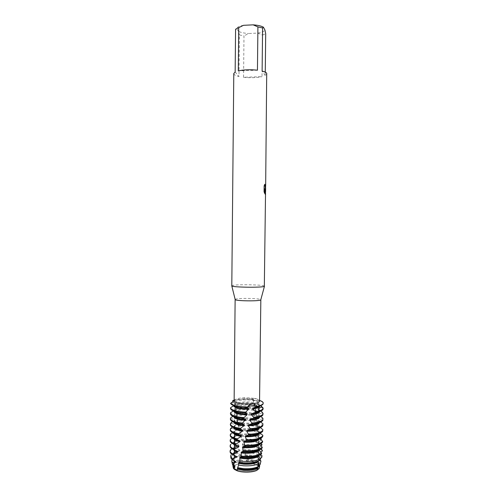 <?xml version="1.0" encoding="UTF-8"?>
<svg xmlns="http://www.w3.org/2000/svg" width="497" height="497" viewBox="0 0 497 497"><rect width="100%" height="100%" fill="white"/><g stroke="black" fill="none" stroke-linecap="round" stroke-linejoin="round"><path stroke-width="0.37" stroke-dasharray="2.48 1.86" d="M258.073 467.994C256.464 472.616 234.82 472.119 234.267 467.453C234.82 472.119 256.464 472.616 258.073 467.994L258.247 467.304L258.073 467.994M234.211 467.05L234.472 466.217C236.777 461.477 258.831 462.458 258.247 467.304L258.62 433.763L258.247 467.304C258.831 462.458 236.777 461.477 234.472 466.217L234.211 467.05M233.317 466.894L233.472 466.59C234.77 464.844 237.877 463.732 242.803 463.247L247.046 463.136C254.507 463.589 258.583 465.136 259.26 467.783C258.583 465.136 254.507 463.589 247.046 463.136L247.146 461.036L246.375 460.893L246.183 460.116L247.09 459.29L246.748 456.016L245.071 455.619L244.884 454.848L246.152 452.668L245.773 451.021L243.778 450.388L243.592 449.63L244.505 446.666L244.269 445.908L242.517 445.194L242.884 441.479L242.648 440.727L241.3 440.038L241.362 436.484L241.088 435.521L240.132 434.912L240.076 431.856L239.653 430.253L239.038 429.812L237.833 422.63L236.752 420.406L237.255 419.841L236.901 418.02L235.497 415.399L236.317 414.691L236.112 413.405L234.367 410.41L235.59 409.565L235.503 408.826L233.46 405.887M234.447 469.46L236.361 469.851M236.634 470.081L236.951 470.665M257.191 470.181L257.222 469.839C258.477 459.706 259.005 450.562 258.8 442.411L256.999 420.095L258.527 421.102L258.688 421.928L249.656 420.431L236.945 421.139M257.359 469.448L257.67 469.075M258.241 468.833L258.906 468.801M258.782 403.502C257.055 407.018 234.087 406.285 234.857 402.75L235.106 402.141C237.411 398.712 259.521 399.489 258.956 402.999L258.782 403.502C257.055 407.018 234.087 406.285 234.857 402.75L235.106 402.141C237.411 398.712 259.521 399.489 258.956 402.999L258.782 403.502M234.137 400.042L234.398 400.079C235.858 398.737 239.337 397.948 244.822 397.712L254.104 398.302L252.743 398.606L253.327 399.221L253.184 399.849L255.296 400.657L260.552 400.806L255.296 400.657L253.116 399.743L253.327 399.221L253.427 399.619L249.879 399.315C242.486 398.998 236.752 399.613 232.677 401.16M235.156 299.424L235.404 299.25C237.765 297.902 260.496 298.287 260.813 299.691M234.367 400.122L234.13 400.489M234.13 400.719L234.193 400.402M231.708 285.818L232.068 285.564C235.311 284.178 265.236 284.719 264.547 286.166M233.783 73.55L234.137 74.382C234.888 75.202 236.504 75.911 238.989 76.507L239.405 34.927L243.984 35.902L243.561 77.284L262.006 76.668L262.459 35.07L257.868 33.088L248.581 33.51L243.984 35.902M265.584 188.065L265.597 185.623L265.342 187.854M264.758 184.362L264.081 185.822L264.075 191.749M265.522 194.016L265.547 191.593M264.013 191.749L264.597 193.283M264.646 188.612L265.386 194.507M265.435 192.587L265.528 193.091M259.732 400.396L254.104 398.302M230.627 403.11C233.025 402.974 234.429 402.601 234.832 401.998L233.627 401.023L234.832 401.998C234.429 402.601 233.025 402.974 230.627 403.11M233.677 466.304C235.162 464.707 238.2 463.689 242.803 463.247L241.654 461.253L242.393 461.054L242.213 460.303L240.803 459.601C236.504 460.234 233.789 461.334 232.652 462.912L232.347 463.887M255.029 398.482C258.067 399.153 259.633 399.986 259.726 400.986M232.621 400.793C235.28 399.694 239.15 399.048 244.238 398.861L253.327 399.221C244.667 398.414 237.765 398.936 232.621 400.793M243.561 77.284C250.376 77.998 256.52 77.787 262.006 76.668M239.405 34.927L238.492 31.33C240.877 32.504 244.238 33.231 248.581 33.51M238.492 31.33L236.572 28.435L235.578 29.224M243.493 25.316C239.597 26.024 237.286 27.068 236.572 28.435M257.868 33.088C261.689 32.435 264.05 31.441 264.963 30.106M262.459 35.07L265.696 33.734M235.156 71.99L238.989 76.507M265.268 72.146L265.23 75.619L266.914 73.898M257.446 70.201L238.287 70.878M265.23 75.619L262.118 71.046M257.62 466.869L256.918 467.174M257.632 466.782L258.005 466.677M233.391 405.484L235.038 404.502C237.373 403.347 241.101 402.732 246.214 402.669L254.166 403.315L254.831 405.111L249.823 404.595C243.132 404.285 237.696 404.8 233.509 406.155M233.379 405.428C236.522 404.341 240.741 403.775 246.034 403.726L254.626 404.309M235.038 404.502L234.963 403.763C238.007 402.309 242.778 401.713 249.264 401.98L254.023 402.508L254.166 403.315M253.427 399.619L253.489 401.489L254.023 402.508M254.831 405.111L255.085 408.981L256.235 410.671L249.767 409.876C243.785 409.571 238.703 409.994 234.522 411.137M235.503 408.826C238.734 407.534 243.306 407.018 249.208 407.285L255.054 408.049M236.112 413.405L235.584 409.571C238.846 408.298 243.381 407.795 249.196 408.056L255.209 408.863M234.367 410.41C238.554 409.236 243.692 408.801 249.78 409.106L256.036 409.857M256.235 410.671L256.129 414.504L257.34 415.455L257.527 416.275L249.711 415.15C244.418 414.871 239.74 415.194 235.677 416.126M236.174 413.877C239.498 412.758 243.828 412.33 249.152 412.585L256.042 413.647M236.28 414.616C239.616 413.523 243.903 413.106 249.14 413.361L256.172 414.461M235.497 415.399C239.585 414.436 244.325 414.094 249.724 414.386L257.34 415.455M230.813 417.61L230.403 419.369M257.527 416.275L257.005 420.089L249.084 418.66C244.412 418.412 240.418 418.747 237.1 419.667M236.976 418.934C240.299 417.989 244.338 417.642 249.096 417.89L256.887 419.269M236.752 420.406L249.668 419.661L258.527 421.102M231.235 422.518L231.31 423.233L230.353 424.773M258.688 421.928L257.719 425.761L259.583 426.799L259.726 427.637C257.129 426.625 253.756 425.979 249.6 425.699L238.311 426.177M237.883 423.991C241.113 423.22 244.835 422.953 249.04 423.189C252.687 423.438 255.551 424.016 257.62 424.929M238.026 424.73C241.231 423.984 244.903 423.73 249.028 423.96C252.756 424.214 255.651 424.817 257.719 425.761M238.106 425.438L249.612 424.935C253.669 425.202 256.992 425.83 259.583 426.799M231.826 427.42L231.925 428.134L230.664 429.191L230.297 430.172M259.726 427.637L258.235 430.632L258.316 431.464L260.552 432.949M238.883 429.073L248.985 428.482C253.147 428.781 256.228 429.501 258.235 430.632M239.038 429.812L248.972 429.259C253.215 429.563 256.328 430.296 258.316 431.464M239.554 430.501L249.556 430.203C254.24 430.532 257.887 431.315 260.496 432.552M230.304 435.179L230.248 435.571M259.782 438.721L259.509 437.584L258.651 439.131M259.509 437.584L262.851 436.186M260.614 433.396C258.018 432.117 254.327 431.309 249.544 430.974L239.771 431.241M260.503 433.514L258.72 436.372L258.782 437.211L260.931 438.186M239.97 434.167L248.929 433.782C253.619 434.136 256.881 434.999 258.72 436.372M259.509 438.435L259.465 438.851M240.132 434.912L248.916 434.552C253.687 434.912 256.974 435.801 258.782 437.211M241.07 435.596L249.5 435.471C254.831 435.863 258.751 436.826 261.254 438.354M230.248 440.572L230.192 440.963M259.44 444.306L259.428 443.405L258.471 444.653M259.428 443.405L262.59 442.119M261.354 439.199C258.875 437.633 254.918 436.646 249.488 436.242L241.3 436.341M260.826 439.733L259.067 442.137L259.105 442.982L260.826 443.672M241.126 439.292L248.873 439.068C254.104 439.491 257.502 440.516 259.067 442.137M241.3 440.038L248.86 439.845C254.172 440.274 257.589 441.317 259.105 442.982M242.648 440.727L249.444 440.74C255.439 441.206 259.577 442.361 261.851 444.2M230.192 445.964L230.142 446.362M259.161 449.866L259.198 449.238L258.285 450.176M259.198 449.238L262.149 448.07M261.925 445.051C259.689 443.169 255.526 441.982 249.432 441.504L242.884 441.479M260.913 445.989L259.272 447.94L259.291 448.785L260.583 449.226M242.337 444.442L248.817 444.361C254.601 444.858 258.086 446.051 259.272 447.94M242.517 445.194L248.804 445.132C254.675 445.641 258.167 446.859 259.291 448.785M244.269 445.908L249.388 446.002C256.061 446.554 260.36 447.915 262.273 450.083M230.136 451.357L230.086 451.748M258.788 455.457L258.819 455.084L258.098 455.699M258.819 455.084L261.521 454.028M262.323 450.947C260.471 448.729 256.154 447.337 249.376 446.766L244.505 446.666M260.757 452.276L259.335 453.761L259.328 454.612L260.198 454.854M243.592 449.63L248.761 449.648C255.11 450.232 258.633 451.605 259.335 453.761M243.778 450.388L248.748 450.419C255.185 451.015 258.713 452.413 259.328 454.612M245.773 451.021L249.245 451.139C256.396 451.773 260.658 453.307 262.037 455.737M258.272 461.148L257.639 461.384M258.297 460.936L259.937 460.334M261.708 457.488C260.558 455.003 256.377 453.438 249.165 452.779L246.152 452.668M260.372 458.576L259.248 459.607L259.223 460.458L259.589 460.533M244.884 454.848L248.705 454.935C255.253 455.563 258.775 457.016 259.279 459.303L259.248 459.607M245.071 455.619L248.693 455.706C255.241 456.333 258.769 457.793 259.272 460.092L259.223 460.458M246.748 456.016L248.991 456.122C256.353 456.824 260.341 458.47 260.962 461.067M260.124 464.577C260.124 461.875 256.359 460.141 248.823 459.377L247.09 459.29M246.183 460.116L248.649 460.216C255.191 460.856 258.72 462.347 259.223 464.689L259.012 465.465M246.375 460.893L248.637 460.986C255.185 461.626 258.707 463.123 259.21 465.472M247.146 461.036L248.736 461.117C254.607 461.651 258.223 462.949 259.577 465.012M232.795 465.086L233.025 464.577C234.224 462.937 237.1 461.825 241.654 461.253M260.074 433.154L259.465 432.632L259.446 431.787L262.919 430.272L262.913 429.414M260.304 427.613L259.272 426.855L259.235 426.016L262.807 424.388L262.77 423.531M260.478 422.09L258.937 421.102L258.881 420.269L262.509 418.536L262.447 417.685M260.583 416.598L258.465 415.386L258.384 414.554L262.031 412.715L261.944 411.87M260.602 411.137L257.868 409.702L257.775 408.882L258.894 408.491M260.527 405.707L257.179 404.067L257.067 403.247L260.614 401.222L260.552 400.806M230.614 403.477L233.938 404.775L233.795 405.633M230.515 407.745L230.515 408.466L234.075 409.826L234.112 410.553L233.435 411.007M230.571 412.684L230.596 413.405L234.373 414.84L234.429 415.573L233.087 416.374M230.863 418.325L234.801 419.859L234.876 420.592L232.77 421.729M231.31 423.233L235.361 424.873L235.454 425.606L232.49 427.091M231.925 428.134L236.044 429.893L236.156 430.619L232.584 432.315L232.639 432.663M234 433.813L236.845 434.912L236.976 435.645L233.609 437.161M233.565 437.577L237.759 439.944L237.895 440.677L234.541 442.137L234.708 442.852L238.759 444.995L238.914 445.734L235.721 447.064L235.907 447.791L239.846 450.071L240.014 450.81L237.28 451.879L237.939 453.413L241.002 455.171L241.175 455.917L239.337 456.538L240.803 459.601M234.963 403.763L233.099 401.495M233.36 465.677L233.292 465.204C233.689 463.105 236.721 461.725 242.393 461.054M234.963 466.621L233.298 464.415C233.677 462.359 236.653 460.986 242.213 460.303M231.956 459.787C233 458.321 235.46 457.24 239.337 456.538M233.484 460.477L233.341 459.818C233.64 457.967 236.249 456.662 241.175 455.917M235.771 461.589C234.168 460.812 233.36 459.955 233.348 459.035L233.503 458.389M234.311 457.42C235.665 456.376 237.901 455.625 241.002 455.171M237.939 453.413C234.441 454.159 232.211 455.209 231.242 456.575M230.888 454.997C231.826 453.674 233.957 452.637 237.28 451.879M233.528 455.053L233.46 454.041L235.373 455.917M234.354 452.854C235.528 451.953 237.417 451.276 240.014 450.81M234.36 452.071C235.51 451.201 237.336 450.531 239.846 450.071M235.907 447.791C233.099 448.536 231.285 449.493 230.453 450.661M230.459 449.878C231.267 448.741 233.025 447.803 235.721 447.064M233.54 449.549L233.509 448.654M234.41 447.505L238.914 445.734M234.677 450.027L233.547 448.748M234.416 446.722L238.759 444.995M234.708 442.852C232.584 443.535 231.186 444.349 230.502 445.3M230.515 444.517L234.541 442.137M233.565 444.063L233.571 443.262L234.466 444.405M234.46 442.15L237.895 440.677M234.472 441.373L237.759 439.944M233.633 437.938L230.558 439.932M230.565 439.149L233.491 437.223M233.596 438.578L233.652 437.801M234.516 436.795L236.976 435.645M234.404 438.882L233.602 437.782M234.522 436.018L236.845 434.912M232.702 433.03L230.608 434.558M230.62 433.775L232.584 432.315M233.633 433.092L233.609 432.862C233.652 432.023 234.497 431.278 236.156 430.619M259.465 432.632L259.546 433.365M234.348 433.359L233.615 432.073C233.652 431.259 234.466 430.532 236.044 429.893M259.446 431.787L258.819 433.614M233.671 427.606L235.454 425.606M259.272 426.855L259.62 427.88M234.298 427.836L233.671 426.674L235.361 424.873M259.235 426.016L259.639 426.948L258.987 428.091M263 425.115L262.807 424.388M233.72 422.127L234.876 420.592M258.937 421.102L259.689 422.394M234.261 422.313L233.727 421.276L234.801 419.859M258.881 420.269L259.695 421.549L259.142 422.574M263.056 419.71L262.509 418.536M234.224 416.797L233.776 415.871L233.77 416.66L234.429 415.573M258.465 415.386L259.745 416.933L259.757 416.144L259.291 417.058M233.776 415.871L234.373 414.84M258.384 414.554L259.757 416.144M230.596 413.405L230.459 413.964M263.118 414.305L262.031 412.715M234.193 411.274L233.832 410.466L233.826 411.255L234.112 410.553M257.868 409.702L258.875 410.236M259.465 410.733L259.807 411.528M233.832 410.466L234.075 409.826M257.775 408.882L258.887 409.453M259.813 410.621L259.434 411.541M263.236 403.483C263.217 402.669 262.348 401.918 260.614 401.222M263.18 408.894L263.112 408.497M234.174 405.757L233.938 404.775M257.067 403.247C258.912 403.868 259.844 404.558 259.875 405.328L259.571 406.024M233.888 405.055L233.944 405.515M257.179 404.067C258.943 404.682 259.838 405.366 259.869 406.117M234.217 466.876L234.255 462.676L234.217 466.876M234.267 461.458L234.304 457.998L234.267 461.458M234.323 456.029L234.348 453.469L234.323 456.029M234.379 450.605L234.391 449.077L234.379 450.605M234.435 445.175L234.447 443.597L234.435 445.175M234.485 439.739L234.497 438.95L234.485 439.739M234.497 438.913L234.503 438.112L234.497 438.913M234.541 434.31L234.547 433.514L234.541 434.31M234.547 433.421L234.603 428.079L234.547 433.421M234.603 427.936L234.857 402.75L234.603 427.936M265.597 187.127L265.609 185.685M253.184 399.849L252.743 398.606M234.845 401.756L234.273 400.004M244.822 397.712L244.238 398.861M249.103 397.755L249.668 398.917M258.62 433.676L258.676 428.327L258.62 433.676M258.676 428.184L258.738 422.885L258.676 428.184M258.738 422.692L258.794 417.443L258.738 422.692M258.8 417.2L258.856 412.001L258.8 417.2M258.862 411.702L258.869 410.901L258.862 411.702M258.906 407.347L258.918 406.552L258.906 407.347M258.918 406.204L258.956 402.999L258.918 406.204M259.509 438.528L259.521 437.745M259.272 460.092L259.279 459.303M259.217 465.298L259.223 464.689M253.116 399.743L253.489 401.489M253.93 403.527L254.756 407.391M255.085 408.981L255.912 413.268M256.129 414.504L256.874 419.195M234.857 401.787L235.491 408.776M241.362 436.484L241.088 435.521M240.076 431.856L239.653 430.253M238.895 427.246L238.367 425.028M237.833 422.63L237.249 419.841M236.901 418.02L236.317 414.691M241.225 456.01L240.952 456.873M239.771 460.775L239.424 461.986M233.292 465.204L233.298 464.415M233.341 459.818L233.348 459.035M233.397 454.432L233.397 454.078M233.447 449.046L233.453 448.71M233.503 443.653L233.509 443.237M233.559 438.261L233.559 437.764M233.609 432.862L233.615 432.073M259.571 433.135L259.577 432.347M233.665 427.463L233.671 426.674M259.627 427.737L259.639 426.948M233.714 422.065L233.727 421.276M259.689 422.338L259.695 421.549M259.807 411.423L259.813 410.739M259.869 405.931L259.875 405.328M246.214 402.669L246.034 403.726M247.605 402.682L247.767 403.744"/><path stroke-width="0.75" d="M234.267 467.453L234.217 466.876L234.267 467.453M236.951 470.665L234.447 469.46L233.192 467.515L233.36 468.242L232.795 465.086M258.651 439.131C255.756 440.963 250.892 441.734 244.064 441.429L243.847 442.218L244.791 445.293L244.524 446.089L242.629 446.803L242.971 450.711L242.71 451.493L241.25 452.127L241.219 456.01L240.952 456.873L239.933 457.389L239.771 460.775L239.343 462.291L238.697 462.601L238.591 465.074L237.392 468.503L237.473 469.112L243.66 470.193C249.525 470.535 254.166 469.901 257.595 468.292L257.191 470.181C253.085 472.523 242.443 472.821 236.97 470.734C236.665 469.802 235.82 469.373 234.447 469.46L233.36 468.242M259.589 460.533L260.962 461.067L260.124 464.577L259.012 465.465L258.962 466.323L259.614 466.478L259.074 468.516L259.26 467.783L258.906 468.801L257.359 469.448M257.67 469.075L258.241 468.833M260.813 299.691L260.658 299.971C259.018 301.325 236.032 301.027 235.211 299.635L235.156 299.424M242.263 423.003C234.77 422.195 230.819 420.723 230.409 418.58L230.403 419.369C230.794 421.487 234.659 422.959 242.008 423.792L244.077 421.133L245.53 420.288L245.742 419.493L243.81 418.387L244.077 417.598L246.99 414.809L247.195 414.001L245.636 412.926L245.978 411.932L248.401 409.286L248.612 408.478L247.376 407.596L247.537 407.012L248.711 405.384L251.383 403.856C243.356 404.595 233.776 402.806 234.13 400.719L235.131 299.498M251.383 403.856L252.482 403.75C254.52 403.931 255.949 404.775 256.769 406.273L250.587 405.887L247.668 406.782L250.587 405.887L256.769 406.273L256.669 406.695C260.142 406.055 262.261 405.204 263.019 404.142L263.025 403.744C262.273 404.794 260.186 405.633 256.769 406.273C260.186 405.633 262.273 404.794 263.025 403.744C263.652 402.694 262.826 401.713 260.552 400.806L259.732 400.396M260.838 299.766L259.54 401.508C258.713 402.545 256.359 403.291 252.482 403.75M265.528 193.091L264.329 286.365C262.348 287.732 232.726 287.359 231.801 285.955L233.783 73.55L235.156 71.99L235.578 29.224L243.493 25.316L253.147 24.85L257.912 26.9L257.446 70.201C250.264 69.431 243.878 69.661 238.287 70.878L238.715 27.813M265.572 194.01L265.174 194.327L264.702 188.612L264.646 193.408L264.075 191.749L264.137 185.816L264.833 184.232L265.212 187.723L265.665 185.685L265.41 189.413L265 189.053L265.541 192.339M265.665 185.685L266.709 73.258C266.125 72.419 264.597 71.68 262.118 71.046L262.59 27.956L257.912 26.9M265.386 194.507L265.547 191.593L265 189.053M265.106 189.276C265.441 189.637 265.603 189.233 265.584 188.065L265.597 187.127M265.342 187.854L264.758 184.362M264.597 193.283L264.702 188.612M258.906 468.801L257.253 469.839M233.099 401.495L232.621 400.793L233.627 401.023L232.621 400.793L234.137 400.042M234.13 400.489L230.614 403.477C231.67 405.44 236.056 406.714 243.778 407.304L247.413 407.416M233.317 466.894L233.677 466.304M247.537 407.012C237.895 406.77 232.254 405.471 230.627 403.11L230.627 403.11C232.254 405.471 237.895 406.77 247.537 407.012M262.59 27.956L263.404 27.167C261.105 25.931 257.682 25.161 253.147 24.85M263.404 27.167L264.963 30.106L265.696 33.734L265.268 72.146M256.918 467.174C253.613 468.634 249.233 469.205 243.778 468.882L237.554 467.758M237.87 467.727L243.598 468.659C249.687 469.006 254.489 468.348 258.005 466.677L258.9 463.589C255.234 465.409 250.097 466.136 243.487 465.77L238.591 465.074M257.595 468.292L257.521 467.64C254.309 469.33 249.724 470.013 243.772 469.677L237.392 468.503M257.521 467.64L257.62 466.869M245.897 412.125L243.729 412.038C235.454 411.367 231.049 409.944 230.515 407.764L233.795 405.633M248.401 409.286L244.4 409.205C237.821 408.683 234.311 407.565 233.876 405.844M248.612 408.478L244.406 408.404C238.976 408.012 235.559 407.13 234.174 405.757M262.969 408.776C262.087 410.006 259.577 410.944 255.427 411.603L255.197 412.435C259.471 411.783 262.056 410.826 262.956 409.571L262.969 408.776M247.195 414.001L244.35 413.914C239.057 413.529 235.671 412.647 234.193 411.274M230.515 408.466L230.509 408.553C231.043 410.739 235.441 412.168 243.716 412.845L245.636 412.926M246.99 414.809L244.344 414.715C237.765 414.181 234.255 413.026 233.826 411.255M244.077 417.598L243.673 417.573C235.398 416.884 230.993 415.417 230.465 413.175L230.571 412.684L233.435 411.007M262.907 414.206C261.863 415.654 258.825 416.697 253.787 417.331L253.538 418.163C258.707 417.536 261.826 416.48 262.901 415.001L262.907 414.206M245.742 419.493L244.294 419.425C239.132 419.039 235.777 418.163 234.224 416.797M230.465 413.175L230.459 413.964C230.987 416.213 235.392 417.685 243.66 418.381L243.81 418.387M245.53 420.288L244.288 420.226C237.709 419.673 234.205 418.486 233.77 416.66M262.845 419.636C261.615 421.313 258.018 422.444 252.066 423.028L251.811 423.854C257.9 423.282 261.571 422.139 262.838 420.425L262.845 419.636M230.409 418.58L230.813 417.61L233.087 416.374M240.517 428.352C234.031 427.426 230.639 425.972 230.359 423.984L230.353 424.773C230.62 426.737 233.925 428.19 240.268 429.128L240.517 428.352L244.064 425.718L244.275 424.929L242.008 423.792M244.275 424.929L244.232 424.923C239.206 424.55 235.882 423.674 234.261 422.313M262.789 425.059C261.335 426.985 257.166 428.19 250.289 428.675L250.028 429.495C257.042 429.029 261.292 427.818 262.776 425.848L262.789 425.059M230.359 423.984L231.235 422.518L232.77 421.729M262.727 430.483C261.024 432.676 256.272 433.937 248.475 434.272L248.208 435.086C256.135 434.776 260.975 433.502 262.72 431.272L262.727 430.483M230.304 429.383L230.297 430.172C230.471 431.98 233.248 433.39 238.616 434.403L238.852 433.639C233.341 432.632 230.496 431.216 230.304 429.383L230.67 428.408L232.49 427.091M262.87 435.322L262.664 435.9C260.67 438.373 255.328 439.677 246.63 439.814L246.363 440.615C255.185 440.516 260.614 439.205 262.658 436.689L262.87 435.322L260.074 433.154M230.608 434.558L230.304 435.179M230.254 434.782L230.248 435.571C230.353 437.211 232.627 438.559 237.063 439.615L237.28 438.863C232.714 437.807 230.372 436.447 230.254 434.782L230.62 433.775M246.363 440.615L244.058 441.429M260.552 432.949L260.503 433.514M259.465 438.851C257.794 441.367 252.656 442.492 244.058 442.231L243.847 442.218M244.524 446.089C254.172 446.25 260.198 444.927 262.59 442.119L262.609 441.317C260.279 444.088 254.34 445.411 244.791 445.293M262.64 441.255L259.782 438.721M260.931 438.186L261.354 439.199L260.826 439.733M230.558 439.932L230.248 440.572M230.198 440.18L230.192 440.963C230.254 442.442 232.062 443.709 235.621 444.765L235.82 444.02C232.142 442.957 230.266 441.678 230.198 440.18L230.565 439.149M258.471 444.653C255.508 446.474 250.687 447.232 244.008 446.927L242.629 446.803M259.378 444.33C257.589 446.871 252.464 448.002 244.002 447.729L242.424 447.586M242.71 451.493L243.319 451.543C252.638 451.928 258.912 450.773 262.149 448.07L262.223 447.201C259.061 449.94 252.768 451.121 243.325 450.742L242.971 450.711M262.223 447.201L259.44 444.306M260.826 443.672L261.851 444.2L261.925 445.051L260.913 445.989M230.502 445.3L230.192 445.964M230.148 445.573L230.142 446.362C230.173 447.66 231.559 448.822 234.311 449.847L234.491 449.108C231.633 448.083 230.179 446.902 230.148 445.573L230.515 444.517M258.285 450.176C255.259 451.984 250.482 452.736 243.952 452.419L241.25 452.127M240.946 456.836L243.263 457.06C251.749 457.464 257.837 456.451 261.521 454.028L261.621 453.158L259.148 450.089C256.918 452.475 251.849 453.519 243.94 453.221L241.057 452.897M261.621 453.158C257.993 455.625 251.88 456.656 243.269 456.258L241.2 456.06M260.583 449.226L262.273 450.083L262.323 450.947L260.757 452.276M230.453 450.661L230.136 451.357M230.092 450.965L230.086 451.748C230.099 452.879 231.117 453.916 233.149 454.873L233.31 454.14C231.18 453.177 230.111 452.115 230.092 450.965L230.459 449.878M258.098 455.699C255.017 457.495 250.283 458.228 243.897 457.905L239.933 457.389M239.343 462.291L243.368 462.794C250.637 463.179 256.16 462.359 259.937 460.334L260.478 458.706L258.751 455.935C256.073 458.104 251.122 459.023 243.884 458.706L239.747 458.153M258.751 455.935L258.788 455.457M260.478 458.706C256.663 460.843 250.942 461.719 243.313 461.322L239.716 460.905M260.198 454.854L262.037 455.737L261.708 457.488L260.372 458.576M231.242 456.575L231.086 458.458L232.907 460.191L232.789 458.793L230.726 456.905L230.888 454.997M257.639 461.384C254.433 463.049 249.836 463.72 243.834 463.397L238.697 462.601M258.9 463.589L258.204 461.788C255.203 463.72 250.413 464.527 243.828 464.198L238.523 463.359M258.204 461.788L258.272 461.148M232.347 463.887L233.702 465.944L233.242 463.074L231.819 461.595L231.956 459.787M259.217 465.298L258.962 466.323M259.577 465.012L259.614 466.478M234.447 469.46L234.006 467.515L232.907 466.279M262.944 429.725L260.304 427.613M263.006 424.326L262.77 423.531L260.478 422.09M263.068 418.921L262.447 417.685L260.583 416.598M263.124 413.516L261.944 411.87L260.602 411.137M258.894 408.491L261.385 406.937L261.279 406.105L260.527 405.707M232.639 432.663L234 433.813M233.609 437.161L233.565 437.577M233.46 405.887L233.391 405.484M256.669 406.695L252.687 408.199L252.507 409.019L255.427 411.603M255.197 412.435L251.345 413.833L251.134 414.653L253.787 417.331M253.538 418.163L249.892 419.437L249.68 420.251L252.066 423.028M251.811 423.854L248.444 425.003L248.233 425.811L250.289 428.675M250.028 429.495L246.984 430.526L246.767 431.328L248.475 434.272M248.208 435.086L245.512 435.999L245.301 436.795L246.63 439.814M237.473 469.112L236.97 470.734C242.443 472.821 253.085 472.523 257.191 470.181M234.006 467.515L234.857 467.354L234.963 466.621L233.702 465.944M233.242 463.074L235.646 462.328L235.771 461.589L232.907 460.191M232.789 458.793L236.56 457.252L236.702 456.507L233.149 454.873M233.31 454.14L237.591 452.127L237.752 451.375L234.311 449.847M234.491 449.108L238.728 446.952L238.902 446.194L235.621 444.765M235.82 444.02L239.958 441.721L240.144 440.957L237.063 439.615M237.28 438.863L241.262 436.441L241.461 435.664L238.616 434.403M238.852 433.639L242.635 431.104L242.84 430.321L240.268 429.128M234.857 467.354L233.36 465.677M235.646 462.328L233.484 460.477M233.503 458.389L234.311 457.42M236.56 457.252L233.528 455.053M233.397 454.078L234.354 452.854M236.702 456.507L235.373 455.917M233.404 453.649L234.36 452.071M237.591 452.127C235.298 451.406 233.944 450.549 233.54 449.549M233.509 448.654L234.41 447.505M237.752 451.375L234.677 450.027M233.547 448.748L234.416 446.722M238.728 446.952C235.721 446.194 234 445.231 233.565 444.063M233.509 443.237L234.46 442.15M238.902 446.194L234.466 444.405M233.509 442.864L234.472 441.373M239.958 441.721C236.174 440.963 234.05 439.913 233.596 438.578M233.652 437.801L234.516 436.795M240.144 440.957C237.442 440.454 235.528 439.764 234.404 438.882M233.602 437.782L234.522 436.018M241.262 436.441C236.647 435.714 234.106 434.595 233.633 433.092M259.546 433.365C258.223 435.701 253.476 436.844 245.301 436.795M241.461 435.664C238.02 435.173 235.646 434.403 234.348 433.359M258.819 433.614C256.34 435.297 251.904 436.093 245.512 435.999M242.635 431.104C237.15 430.439 234.162 429.278 233.671 427.606M259.62 427.88C258.651 430.017 254.371 431.166 246.767 431.328M242.84 430.321C238.616 429.874 235.764 429.041 234.298 427.836M258.987 428.091C256.874 429.632 252.88 430.445 246.984 430.526M244.064 425.718C237.672 425.152 234.224 423.953 233.72 422.127M259.689 422.394C259.03 424.339 255.209 425.482 248.233 425.811M259.142 422.574C257.371 423.972 253.805 424.78 248.444 425.003M259.745 416.933L259.751 416.908C259.328 418.685 255.967 419.791 249.68 420.251M259.291 417.058C257.825 418.312 254.694 419.108 249.892 419.437M260.552 400.806C262.329 401.508 263.224 402.266 263.242 403.092M258.875 410.236L259.465 410.733M259.807 411.423L259.807 411.528C259.502 413.063 256.614 414.1 251.134 414.653M258.887 409.453L259.813 410.621M259.434 411.541C258.247 412.659 255.551 413.423 251.345 413.833M263.112 408.497L261.385 406.937M259.571 406.024C258.62 407.018 256.328 407.745 252.687 408.199M261.279 406.105L263.186 408.105M259.869 405.931L259.869 406.117C259.651 407.453 257.197 408.422 252.507 409.019M234.255 462.676L234.267 461.458L234.255 462.676M234.304 457.998L234.323 456.029L234.304 457.998M234.348 453.469L234.379 450.605L234.348 453.469M234.391 449.077L234.435 445.175L234.391 449.077M234.447 443.597L234.485 439.739L234.447 443.597M234.503 438.112L234.541 434.31L234.503 438.112M235.211 299.635L231.801 285.955M247.779 406.676L248.711 405.384M265.603 191.6L265.64 188.059M260.757 299.902L264.454 286.297M258.869 410.901L258.906 407.347L258.869 410.901M258.918 406.552L258.918 406.204L258.918 406.552M231.086 458.458L230.726 456.905M232.528 464.652L231.819 461.595M247.593 406.913L247.376 407.596M245.636 412.97L245.978 411.932M259.074 468.516L259.453 467.018M233.453 448.71L233.46 448.257M230.509 408.553L230.515 407.764"/></g></svg>
